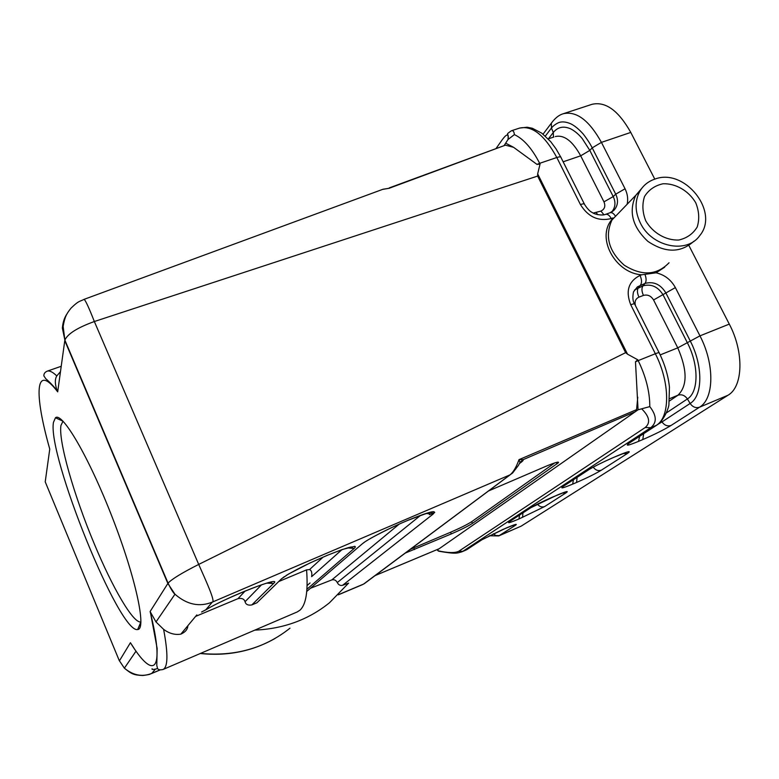 <?xml version="1.0" encoding="UTF-8"?>
<svg xmlns="http://www.w3.org/2000/svg" width="779" height="779" viewBox="0 0 779 779"><rect width="100%" height="100%" fill="white"/><g stroke="black" fill="none" stroke-linecap="round" stroke-linejoin="round"><path stroke-width="1.17" d="M645.781 220.895C652.87 233.018 665.948 240.575 678.821 240.02C686.942 238.15 693.067 233.807 697.205 227.001C699.62 219.22 699.123 211.128 695.715 202.715C688.665 190.816 675.841 183.357 663.095 183.756C655.003 185.49 648.819 189.725 644.554 196.454C642.003 204.215 642.412 212.355 645.781 220.895M693.836 241.266C680.69 253.048 665.393 253.097 647.924 241.402C632.451 226.991 628.41 211.625 635.82 195.295L641.799 188.294M620.347 211.304L611.963 219.98C604.611 236.28 608.73 251.364 624.32 265.249C641.886 276.214 656.794 275.386 669.044 262.776M664.672 267.197L656.074 272.816L641.701 274.792C616.764 273.419 597.493 240.974 610.054 221.957L612.966 217.954L611.272 218.558C609.49 215.325 607.601 213.913 605.614 214.332M563.46 113.676L591.972 104.328C605.546 101.182 618.477 110.55 630.776 132.42L654.788 179.131M688.909 245.531L729.29 324.103C744.218 352.235 743.088 386.744 727.995 395.245L521.141 526.156L498.696 535.933L515.318 525.367C518.054 523.42 515.036 524.296 506.253 527.996L481.86 539.769L467.02 549.507L462.833 551.318L650.747 427.69L656.327 425.344L629.296 443.076C624.768 446.328 627.845 445.754 638.546 441.362L642.782 439.57C654.496 434.497 663.932 429.794 671.079 425.451L699.552 407.193L727.995 395.245M640.299 222.891C651.517 246.875 686.689 254.314 699.63 235.745C720.01 212.044 684.614 167.524 654.866 179.112C648.391 181.303 643.435 185.256 639.978 190.991C634.7 200.7 634.807 211.333 640.299 222.891M140.941 621.944L140.892 621.954C133.228 623.541 112.497 587.785 94.269 543.839C74.063 495.736 58.269 441.031 60.947 425.48L63.002 421.157M635.479 361.787L638.186 360.609C645.937 376.569 649.813 391.905 649.803 406.609L638.059 409.793L635.479 361.787L637.777 359.791L627.533 354.182L537.676 173.902L537.627 176.073L94.347 321.523C77.345 327.696 67.52 333.899 64.881 340.131L62.378 328.173C62.787 322.623 64.287 317.9 66.906 313.995M187.856 625.722C187.7 629.296 185.373 632.11 180.855 634.145C174.934 635.109 169.179 633.502 163.609 629.335L156.004 621.954L150.113 611.544L168.069 583.15C171.808 579.099 182.013 572.857 198.703 564.424C206.046 580.988 215.705 601.943 212.336 602.099L510.06 474.839L512.592 472.999L518.366 465.482M119.391 660.884L130.414 642.714L133.852 647.972M661.527 421.079L662.014 421.897L658.323 424.068M666.581 412.782L687.399 398.945C698.724 392.207 699.036 365.108 687.409 342.857L663.065 294.851C657.982 286.691 651.283 283.683 642.987 285.815L645.031 283.41C653.61 281.19 660.524 284.296 665.763 292.738L690.213 340.9C703.223 365.76 702.814 396.053 690.126 403.464L662.014 421.897C664.468 425.383 667.496 426.571 671.079 425.451M635.45 305.641C634.388 301.609 635.557 298.776 638.946 297.14L643.444 295.416C641.623 291.346 641.468 288.142 642.987 285.815L634.457 290.061M633.502 291.872L637.388 286.876L645.031 283.41C646.404 281.453 646.443 278.629 645.148 274.938M382.723 189.355L389.432 188.245L383.015 189.248L84.103 299.35C85.495 300.285 88.913 307.676 94.347 321.523L198.703 564.424L625.615 352.663L537.627 176.073M306.936 589.236L354.221 548.397L355.438 546.946L354.805 546.303L342.185 549.526L326.995 555.437L309.876 563.032L288.493 574.065L281.394 578.924L256.943 602.771L251.812 604.942L273.604 583.432C283.605 574.98 228.286 596.324 205.792 609.801L207.029 609.159M60.489 371.632L56.789 375.926C54.754 379.324 54.881 384.261 57.149 390.746L57.685 391.866L64.774 340.666L167.855 583.461L174.963 594.211C186.95 604.66 199.405 607.289 212.336 602.099L205.792 609.801L201.595 611.992M195.568 616.432L238.014 598.632L245.112 591.047M251.812 604.942C248.043 605.585 245.784 604.504 245.044 601.719C244.236 598.973 241.889 597.941 238.014 598.632M155.985 621.963L174.963 594.221C173.328 592.994 171.029 589.304 168.069 583.15L64.881 340.131L63.138 326.42C64.813 316.917 66.381 313.986 70.986 308.182C79.03 300.363 79.341 301.824 84.103 299.35M57.685 391.866C34.919 361.826 33.955 393.395 49.759 449.094L48.58 444.799M136.033 651.127L124.377 668.178C131.68 674.117 133.706 675.091 142.82 675.5C152.645 674.176 148.925 674.166 151.545 673.553L151.788 673.377C142.362 677.185 133.228 675.451 124.377 668.178L119.206 660.456L45.221 481.841L49.759 449.094M53.459 422.345C47.188 455.14 119.45 633.921 137.669 629.529C146.783 629.52 135.78 577.745 112.332 517.49C88.981 457.195 62.174 411.594 55.455 417.768L53.459 422.345M310.451 588.272L331.796 579.917L399.179 524.14M426.084 513.468L433.007 514.159L342.594 585.292C340.316 585.847 338.544 584.941 337.288 582.575C336.07 580.209 334.24 579.323 331.796 579.917M311.649 576.626C312.184 572.672 311.483 570.325 309.555 569.556L323.09 557.131M278.668 581.572L306.575 569.868L309.575 569.546M163.609 629.335C168.225 653.893 168.011 667.291 162.947 669.521L297.257 611.924L299.973 610.161C306.001 604.718 308.202 591.28 306.575 569.868M342.604 585.311L348.612 583.12L329.468 602.78C308.406 619.743 283.517 628.857 254.811 630.123M160.055 669.891L151.788 673.377L155.401 669.112L157.562 668.538M152.119 668.733C151.623 669.541 152.713 669.667 155.401 669.112M510.187 474.791L364.124 583.802M518.376 465.472L520.002 462.414L518.989 459.659C516.253 467.254 513.273 472.317 510.06 474.839L363.53 584.104L338.456 594.669M200.505 653.415C234.83 656.668 264.656 648.255 289.983 628.195M536.994 164.408L540.042 164.096L539.662 163.317L536.994 164.408L513.604 147.328L505.425 145.157M389.393 188.177L505.405 145.167L389.218 187.914M496.048 148.497L502.367 139.558C506.905 133.521 508.765 133.521 507.966 139.558L504.179 145.488M507.966 139.558L514.374 134.611C514.091 131.602 513.098 130.327 511.404 130.765L519.564 128.087C532.174 125.312 544.589 135.118 556.81 157.504L580.443 204.575C588.164 216.99 598.438 221.645 611.272 218.558M548.406 138.837L553.275 132.508C557.783 126.967 563.577 125.75 570.656 128.837C574.707 130.921 578.563 134.163 582.215 138.555L589.81 150.396L592.215 147.854C590.112 143.677 587.142 139.1 583.315 134.134C578.904 129.187 574.746 125.76 570.812 123.832C566.07 121.767 562.01 121.368 558.631 122.634C555.593 124.036 553.207 125.838 551.464 128.029L553.275 132.508L553.47 137.143M555.349 136.559C564.093 134.582 572.536 140.999 580.686 155.819L589.81 150.396L613.219 196.571C615.897 202.199 615.439 207.272 611.856 211.81L614.3 209.902C618.02 205.315 618.487 200.067 615.722 194.166L613.219 196.571L603.968 201.858L580.686 155.819L563.139 161.798M612.236 211.674L614.261 209.95M482.162 539.633L466.183 549.964L461.937 551.795L462.833 551.318L458.724 551.289L645.178 427.535C650.689 422.861 649.55 416.658 641.76 408.917M389.597 188.129L390.737 187.544M537.666 173.892L540.042 164.096M627.543 354.172L625.615 352.663M438.937 548.815L437.934 549.594L437.934 550.763C447.818 552.963 454.751 553.139 458.724 551.289M637.758 397.183L636.579 409.627L518.989 459.649L523.157 459.639C523.595 460.175 522.475 461.382 519.797 463.281M636.579 409.637L635.401 411.653L439.2 548.708L374.923 575.642M638.059 409.793L635.401 411.653L523.157 459.639L520.002 462.414M488.491 490.965L546.654 465.988C555.261 462.453 559.186 461.363 558.446 462.707L472.434 523.361C468.082 526.156 461.032 529.681 451.304 533.917L405.031 553.187M439.385 551.337L437.934 550.763M649.803 406.609C656.736 415.596 657.048 422.617 650.747 427.69L645.178 427.535M410.095 549.419L450.535 532.261C460.272 528.035 467.312 524.51 471.665 521.706L554.765 462.901M729.29 324.103L699.961 335.856L675.374 287.587C670.972 279.68 664.536 274.753 656.074 272.816M627.134 204.283C628.273 199.161 627.582 193.99 625.06 188.781L601.427 142.382L630.776 132.42M140.113 623.784L140.648 625.06M429.404 514.656L434.74 512.416M669.667 398.644L677.954 395.216C681.683 394.077 684.829 395.323 687.399 398.945L690.126 403.464C692.697 407.096 695.842 408.332 699.552 407.193C714.158 398.79 714.84 364.299 699.961 335.856L677.759 347.853L660.202 354.903M643.444 295.416C647.641 294.316 651.01 295.845 653.562 299.973L675.374 287.587M638.946 297.14C637.115 293.07 636.94 289.876 638.449 287.548L640.484 285.143C642.013 282.796 641.847 279.554 640.007 275.425C628.487 281.326 625.401 291.103 630.747 304.755C633.6 303.703 634.934 303.528 634.768 304.248M653.562 299.973L677.759 347.853C687.438 370.132 687.497 385.917 677.954 395.216L669.463 400.981M273.604 583.432L266.963 583.15M261.501 584.834L245.044 601.719M57.149 390.746C51.375 383.239 45.085 378.127 45.786 378.75L43.848 375.838C43.819 373.686 44.919 372.138 47.13 371.193C49.437 370.366 52.66 371.943 56.789 375.926M130.414 642.714C153.658 680.388 165.469 672.832 150.113 611.544M433.007 514.159C437.886 509.534 429.862 511.443 408.936 519.875C389.558 527.948 367.425 539.321 362.43 543.713L365.176 541.687M362.43 543.713L306.76 591.427M420.621 515.328L337.288 582.575M281.394 578.924L284.462 576.567M341.893 549.701L311.639 576.635M354.221 548.397L347.405 547.91M196.824 614.923L180.855 634.145M505.795 143.219L513.604 147.328M561.104 157.718C561.094 156.667 559.663 156.598 556.81 157.504L539.662 163.317C532.038 148.507 523.605 138.935 514.374 134.611M625.06 188.781L615.722 194.166L592.215 147.854L601.427 142.382C589.158 120.297 576.431 110.754 563.217 113.753C559.04 114.941 555.086 118.087 551.357 123.189L552.915 121.096M593.277 213.047L600.911 211.099C604.67 209.249 605.692 206.172 603.968 201.858M543.06 134.154L551.357 123.189L551.464 128.029L545.329 136.072M597.61 214.644L596.412 212.706M603.978 214.79L600.911 211.099M584.639 204.575C587.512 209.006 590.209 211.732 592.731 212.755C593.695 214.05 602.167 215.997 605.575 214.352L610.132 212.716C611.992 212.278 613.774 213.475 615.527 216.299M584.649 204.546C584.698 203.601 583.296 203.611 580.443 204.575M573.422 479.786L572.682 484.11L576.557 482.464L577.112 477.361M576.557 482.464C587.21 477.819 595.487 473.72 601.359 470.175C598.165 471.207 595.458 470.195 593.257 467.166M601.359 470.175L627.319 453.524L622.84 453.592M627.319 453.524C631.633 450.535 628.653 451.148 618.38 455.374L617.864 455.598M618.38 455.374L614.037 457.244C603.871 461.655 595.594 465.725 589.187 469.445M614.28 457.107C602.81 462.103 593.978 466.494 587.794 470.292L589.197 469.445M587.794 470.292L563.207 486.417L588.145 470.136M563.207 486.417C559.692 488.978 562.847 488.209 572.682 484.11M509.554 521.609C506.769 523.663 509.924 522.777 519.009 518.95L544.638 506.564L565.895 492.922C569.303 490.536 566.275 491.315 556.8 495.259L530.927 507.655L509.554 521.609L529.973 508.278M519.009 518.95L519.515 515.133M522.573 517.422L522.913 512.913M544.638 506.564C541.843 507.499 539.448 506.691 537.442 504.149M565.895 492.922L562.126 493.117M564.697 492.211L552.671 497.021M553.041 496.866C542.593 501.433 534.793 505.289 529.652 508.434M521.141 526.156L499.144 535.621L495.814 535.524L493.35 533.781M512.105 525.63L515.318 525.367M481.86 539.769L502.65 529.564L514.169 524.9M659.248 352.994C664.828 364.329 668.226 375.731 669.453 387.192L668.898 404.768C668.986 406.492 665.159 418.576 657.856 424.419L656.327 425.344C670.213 417.223 670.213 382.606 655.343 353.734L638.186 360.609L637.777 359.791M630.747 304.755L655.343 353.734C658.187 352.624 659.492 352.371 659.258 352.975M629.296 443.076L656.707 425.168M639.617 436.376L638.546 441.362M642.782 439.57L643.668 433.718M641.701 274.792L640.007 275.425M556.975 463.924L556.264 462.453M472.434 523.361L471.665 521.706M451.304 533.917L450.535 532.261M414.584 549.546L413.824 547.88M635.82 195.295L611.963 219.98M639.978 190.991L610.054 221.957M268.346 582.789L271.355 582.692C274.617 578.7 224.06 598.613 206.98 609.197M202.55 611.515L206.318 609.577M47.13 371.193L61.229 366.276M429.122 512.601L431.887 512.465C434.098 510.703 426.064 513.351 407.777 520.401C391.311 527.169 371.271 537.714 366.481 540.84M351.163 546.975L350.628 547.452M310.032 582.965L307.111 585.526M349.586 547.316L352.478 547.199C352.186 546.098 344.152 548.669 328.378 554.901C312.72 561.581 300.908 566.869 286.088 575.515L286.088 575.515M162.947 669.521C160.201 670.135 158.4 669.794 157.533 668.499L156.793 665.402L157.134 648.371L150.435 612.421M151.545 673.553L160.182 669.911M200.281 653.513C227.565 656.317 252.493 651.293 275.084 638.429M553.869 137.016L548.231 138.896M614.31 209.892L610.123 212.716M584.318 203.942L561.104 157.748M560.734 157.027L555.982 148.789L550.704 141.651L541.746 133.151L532.31 128.262L527.101 127.22L519.564 128.087M614.037 457.244L626.131 452.433M489.261 535.767L498.706 535.923M467.468 549.283L466.183 549.964M508.044 139.383C509.359 131.904 504.305 135.789 511.404 130.765M374.865 575.681L439.074 548.776M338.281 594.844L362.868 584.484M436.912 549.682L437.623 550.334M438.635 551.181C456.513 554.366 457.292 553.051 461.937 551.795M634.534 303.829C632.782 301.259 632.431 297.276 633.493 291.872M634.758 304.268L659.083 352.653M558.154 462.103L558.446 462.707M62.953 421.186L55.455 417.768M140.892 621.954L137.669 629.529"/></g></svg>
